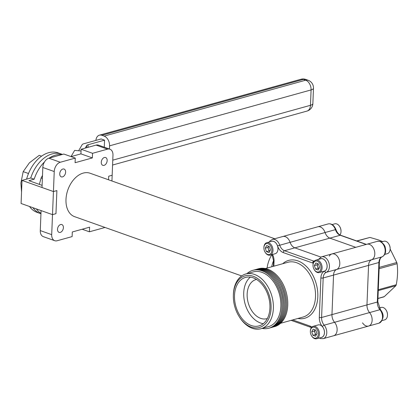<?xml version="1.0" encoding="UTF-8"?>
<svg xmlns="http://www.w3.org/2000/svg" width="418" height="418" viewBox="0 0 418 418"><rect width="100%" height="100%" fill="white"/><g stroke="black" fill="none" stroke-linecap="round" stroke-linejoin="round"><path stroke-width="0.63" d="M382.705 241.588L378.619 239.963L369.956 237.429L356.967 241.034M379.189 267.395L396.807 262.504L390.14 249.044M396.807 262.504L397.1 263.711L379.136 268.696M378.29 289.731L396.254 284.747C397.67 277.406 397.952 270.389 397.1 263.711M396.254 284.747L395.877 285.719L378.253 290.609M377.94 298.426L384.236 296.675L395.877 285.719M384.236 296.675L383.41 296.843M331.913 253.945L321.546 256.819A8.114 5.491 74.5 0 1 324.028 256.945A8.114 5.491 74.5 0 1 329.316 264.604A8.114 5.491 74.5 0 1 326.306 272.317L371.68 259.73A8.114 5.491 -105.5 0 0 374.685 252.017A8.114 5.491 -105.5 0 0 369.397 244.358A8.114 5.491 -105.5 0 0 366.92 244.232A8.114 5.491 74.5 0 1 369.397 244.358A8.114 5.491 74.5 0 1 374.685 252.017A8.114 5.491 74.5 0 1 371.68 259.73A8.114 5.491 -105.5 0 0 368.556 265.383A8.114 5.491 74.5 0 1 371.68 259.73L382.042 256.856A8.114 5.491 -105.5 0 0 385.051 249.144A8.114 5.491 -105.5 0 0 379.763 241.479A8.114 5.491 -105.5 0 0 377.282 241.353L331.913 253.945A8.114 5.491 74.5 0 1 334.39 254.071A8.114 5.491 74.5 0 1 339.677 261.731A8.114 5.491 74.5 0 1 336.668 269.443A8.114 5.491 -105.5 0 0 333.548 275.096L331.96 314.618A8.114 5.491 -105.5 0 0 334.546 322.299A8.114 5.491 74.5 0 1 337.117 330.283A8.114 5.491 74.5 0 1 333.595 335.769A8.114 5.491 -105.5 0 0 337.117 330.283A8.114 5.491 -105.5 0 0 334.546 322.299A8.114 5.491 74.5 0 1 331.96 314.618L333.548 275.096A8.114 5.491 74.5 0 1 336.668 269.443A8.114 5.491 -105.5 0 0 339.285 259.98A8.114 5.491 -105.5 0 0 331.913 253.945A8.114 5.491 74.5 0 0 329.29 256.161M313.254 263.178A9.739 6.594 74.5 0 1 312.607 262.99L283.268 252.582A9.739 6.594 74.5 0 1 277.521 245.857L325.063 232.528A8.114 5.491 -105.5 0 0 320.272 226.927A8.114 5.491 -105.5 0 0 317.79 226.802A8.114 5.491 74.5 0 1 320.272 226.927A8.114 5.491 74.5 0 1 325.063 232.528A8.114 5.491 -105.5 0 0 329.854 238.135A8.114 5.491 74.5 0 1 325.063 232.528L335.429 229.654A8.114 5.491 -105.5 0 0 330.633 224.053A8.114 5.491 -105.5 0 0 328.156 223.923L282.782 236.515A8.114 5.491 74.5 0 1 285.264 236.64A8.114 5.491 74.5 0 1 290.055 242.241A8.114 5.491 -105.5 0 0 294.847 247.848L320.857 257.07L294.847 247.848A8.114 5.491 74.5 0 1 290.055 242.241A8.114 5.491 -105.5 0 0 282.782 236.515L272.421 239.389A8.114 5.491 74.5 0 1 274.898 239.514A8.114 5.491 74.5 0 1 279.689 245.12A8.114 5.491 -105.5 0 0 284.486 250.722L329.854 238.135L355.765 247.325L329.854 238.135L340.221 235.256A8.114 5.491 74.5 0 1 335.429 229.654L335.947 229.555C334.076 225.177 331.479 223.301 328.156 223.923M321.102 337.498A6.495 4.394 -105.5 0 0 324.425 333.386A6.495 4.394 -105.5 0 0 322.409 326.62A9.739 6.594 74.5 0 1 319.3 317.408A1.625 0.512 2.3 0 0 321.594 317.492L366.967 304.905L368.556 265.383L366.967 304.905A8.114 5.491 -105.5 0 0 369.554 312.58A8.114 5.491 74.5 0 1 366.967 304.905L377.329 302.031L378.917 262.504L323.182 277.97L321.594 317.492A8.114 5.491 -105.5 0 0 324.185 325.173A8.114 5.491 74.5 0 1 326.756 333.156A8.114 5.491 74.5 0 1 323.229 338.643L368.603 326.056A8.114 5.491 -105.5 0 0 372.125 320.569A8.114 5.491 -105.5 0 0 369.554 312.58A8.114 5.491 74.5 0 1 372.125 320.569A8.114 5.491 74.5 0 1 368.603 326.056A8.114 5.491 -105.5 0 1 362.537 322.853M369.956 237.429L356.706 240.946M60.297 232.392A4.143 2.754 -70.5 0 1 59.069 232.366A4.143 2.754 -70.5 0 1 57.621 228.411A4.143 2.754 -70.5 0 1 60.615 224.534A4.143 2.754 -70.5 0 1 61.843 224.555A4.143 2.754 -70.5 0 1 63.29 228.515A4.143 2.754 -70.5 0 1 60.297 232.392M62.528 176.887A4.143 2.754 -70.5 0 1 61.3 176.861A4.143 2.754 -70.5 0 1 59.847 172.906A4.143 2.754 -70.5 0 1 62.841 169.029A4.143 2.754 -70.5 0 1 64.069 169.055A4.143 2.754 -70.5 0 1 65.522 173.01A4.143 2.754 -70.5 0 1 62.528 176.887M104.056 165.366A4.143 2.754 -70.5 0 1 102.828 165.34A4.143 2.754 -70.5 0 1 101.381 161.379A4.143 2.754 -70.5 0 1 104.375 157.508A4.143 2.754 -70.5 0 1 105.602 157.529A4.143 2.754 -70.5 0 1 107.05 161.489A4.143 2.754 -70.5 0 1 104.056 165.366M274.736 238.746L90.042 173.224A23.053 15.33 109.5 0 0 83.213 173.094A23.053 15.33 109.5 0 0 66.561 194.647A23.053 15.33 109.5 0 0 74.629 216.676L241.661 275.932M54.748 240.7L43.32 236.645A8.114 5.397 -70.5 0 1 40.28 230.595L41.079 210.588L52.506 214.638L51.701 234.65A8.114 5.397 109.5 0 0 54.748 240.7A8.114 5.397 109.5 0 0 57.151 240.747L72.121 236.593L72.309 231.974L89.583 227.183L89.395 231.802L104.364 227.648A8.114 5.397 109.5 0 0 104.97 227.439M60.302 162.252L75.277 158.098L63.849 154.043L48.88 158.197L60.302 162.252A8.114 5.397 109.5 0 0 54.235 171.542L53.436 191.554L42.009 187.499L42.814 167.493A8.114 5.397 -70.5 0 1 48.88 158.197M109.924 149.195A8.114 5.397 109.5 0 0 107.52 149.153L92.55 153.307L81.123 149.252L96.093 145.098A8.114 5.397 -70.5 0 1 98.496 145.145L109.924 149.195A8.114 5.397 109.5 0 1 112.97 155.25L112.165 175.257L108.711 176.218L112.165 175.257L111.935 180.989M82.174 229.236L89.395 231.802M273.581 260.701A16.558 11.014 109.5 0 0 271.757 266.768M271.846 254.656A23.053 15.33 109.5 0 0 267.102 268.058M81.123 149.252L80.94 153.871L71.07 156.604M108.565 179.797L108.711 176.218L108.565 179.797M92.55 153.307L92.362 157.92L75.088 162.717L75.277 158.098M22.013 180.409L53.436 191.554L56.89 190.592L55.96 213.682L52.506 214.638L53.436 191.554L56.89 190.592L55.96 213.682L52.506 214.638L21.088 203.493L22.013 180.409L30.739 177.984A31.543 20.978 -70.5 0 1 52.119 153.897A31.543 20.978 -70.5 0 1 61.462 154.075L58.034 152.857A31.543 20.978 -70.5 0 0 48.692 152.68A31.543 20.978 -70.5 0 0 26.611 179.129M92.362 157.92L80.94 153.871M40.954 213.734L40.368 213.53A31.543 20.978 -70.5 0 1 32.949 207.699A31.543 20.978 -70.5 0 0 40.368 213.53L36.941 212.313A31.543 20.978 -70.5 0 1 29.521 206.487M86.646 147.721L86.735 145.506L85.215 148.118M86.735 145.506A4.87 1.536 -177.7 0 1 88.093 144.738L104.568 140.166L101.14 138.948L83.579 143.823A4.87 1.536 2.3 0 0 82.215 144.591L78.621 150.762M112.771 160.162L310.464 105.31L311.086 89.922L109.558 145.835L109.427 149.022M109.558 145.835A8.114 5.491 -105.5 0 0 104.155 136.111L305.678 80.199L303.395 79.389L101.867 135.301L104.155 136.111M101.867 135.301A8.114 5.491 -105.5 0 0 99.39 135.176A8.114 5.491 -105.5 0 0 95.884 140.406M104.568 140.166L104.286 147.199M81.055 150.992L74.639 150.391L71.029 156.588M42.093 185.346L28.894 180.665L34.166 179.202L30.739 177.984A31.543 20.978 -70.5 0 1 52.119 153.897A31.543 20.978 -70.5 0 1 61.462 154.075L62.46 154.43M49.094 158.14A31.543 20.978 -70.5 0 1 55.547 155.115A31.543 20.978 -70.5 0 1 61.895 154.587M40.969 213.368A31.543 20.978 -70.5 0 1 36.376 208.916M34.166 179.202A31.543 20.978 -70.5 0 1 44.512 161.902M253.24 276.277A26.783 18.126 -105.5 0 0 233.343 295.97A26.783 18.126 -105.5 0 0 238.981 316.285A26.783 18.126 -105.5 0 0 251.202 327.064A26.783 18.126 -105.5 0 0 271.073 308.359A26.783 18.126 -105.5 0 0 253.24 276.277M233.343 295.97L233.354 295.307A28.408 19.228 74.5 0 1 245.779 273.978A28.408 19.228 74.5 0 1 254.452 274.417A28.408 19.228 74.5 0 1 273.116 302.35A28.408 19.228 74.5 0 1 260.968 328.726A28.408 19.228 74.5 0 1 252.289 328.287A28.408 19.228 74.5 0 1 239.331 316.849L238.981 316.285M234.514 295.39A25.164 17.028 -105.5 0 0 258.951 325.915A25.164 17.028 -105.5 0 0 269.929 307.951A25.164 17.028 -105.5 0 0 245.491 277.427A25.164 17.028 -105.5 0 0 234.514 295.39M250.372 277.124A25.164 17.028 -105.5 0 0 243.725 292.83A25.164 17.028 -105.5 0 0 263.283 323.663M256.861 269.229A30.033 20.325 74.5 0 1 257.436 269.056A30.033 20.325 74.5 0 1 266.606 269.521A30.033 20.325 74.5 0 1 286.335 299.053A30.033 20.325 74.5 0 1 273.492 326.933A30.033 20.325 74.5 0 1 272.912 327.08M257.436 269.056L258.585 268.737A30.033 20.325 74.5 0 1 267.76 269.202A30.033 20.325 74.5 0 1 287.485 298.734A30.033 20.325 74.5 0 1 274.647 326.615L273.492 326.933M254.557 269.866A30.033 20.325 74.5 0 1 255.132 269.694A30.033 20.325 74.5 0 1 264.307 270.159A30.033 20.325 74.5 0 1 284.031 299.696A30.033 20.325 74.5 0 1 271.188 327.576A30.033 20.325 74.5 0 1 270.613 327.722M255.132 269.694L256.281 269.375A30.033 20.325 74.5 0 1 265.456 269.84A30.033 20.325 74.5 0 1 285.186 299.372A30.033 20.325 74.5 0 1 272.343 327.252L271.188 327.576M246.913 273.659A30.033 20.325 74.5 0 1 252.827 270.336A30.033 20.325 74.5 0 1 262.002 270.801A30.033 20.325 74.5 0 1 281.727 300.333A30.033 20.325 74.5 0 1 268.889 328.214A30.033 20.325 74.5 0 1 262.102 328.412M252.827 270.336L253.982 270.018A30.033 20.325 74.5 0 1 263.152 270.483A30.033 20.325 74.5 0 1 282.881 300.014A30.033 20.325 74.5 0 1 270.038 327.895L268.889 328.214M245.779 273.978L253.261 271.899A28.408 19.228 74.5 0 1 261.94 272.337A28.408 19.228 74.5 0 1 280.603 300.276A28.408 19.228 74.5 0 1 268.455 326.646L260.968 328.726M267.358 318.516A20.294 13.731 74.5 0 1 266.856 318.668A20.294 13.731 74.5 0 1 247.153 294.047A20.294 13.731 74.5 0 1 256.009 279.558A20.294 13.731 74.5 0 1 256.516 279.433M277.029 282.861A28.408 19.228 74.5 0 1 283.179 305.009M279.334 282.218A28.408 19.228 74.5 0 1 285.478 304.372M265.164 252.289A6.442 4.363 -105.5 0 0 265.252 252.435A6.442 4.363 -105.5 0 0 268.189 255.027A6.442 4.363 -105.5 0 0 270.159 255.126L275.159 253.742A6.442 4.363 -105.5 0 0 277.913 247.759A6.442 4.363 -105.5 0 0 273.68 241.421A6.442 4.363 -105.5 0 0 271.716 241.322L266.71 242.712A6.442 4.363 -105.5 0 0 263.894 247.55A6.442 4.363 -105.5 0 0 263.894 247.712M270.159 255.126A6.442 4.363 -105.5 0 0 272.912 249.144A6.442 4.363 -105.5 0 0 268.68 242.811A6.442 4.363 -105.5 0 0 266.71 242.712M268.095 243.71A5.659 3.83 -105.5 0 0 263.889 247.869A5.659 3.83 -105.5 0 0 265.08 252.159A5.659 3.83 -105.5 0 0 267.666 254.437A5.659 3.83 -105.5 0 0 271.862 250.486A5.659 3.83 -105.5 0 0 268.095 243.71M265.263 248.146L266.694 245.554L269.312 246.484L270.498 250.001L269.067 252.592L266.449 251.662L265.263 248.146L267.891 247.414L268.555 246.212A3.224 2.179 -105.5 0 0 268.487 249.175L269.082 250.931L269.835 251.202M269.082 250.931L266.449 251.662M267.891 247.414L268.487 249.175A3.224 2.179 -105.5 0 0 269.871 251.134M314.294 269.72A6.442 4.363 -105.5 0 0 314.378 269.861A6.442 4.363 -105.5 0 0 317.319 272.458A6.442 4.363 -105.5 0 0 319.284 272.557L324.29 271.167A6.442 4.363 -105.5 0 0 327.043 265.19A6.442 4.363 -105.5 0 0 322.811 258.852A6.442 4.363 -105.5 0 0 320.841 258.752L315.841 260.142A6.442 4.363 -105.5 0 0 313.025 264.975A6.442 4.363 -105.5 0 0 313.025 265.143M319.284 272.557A6.442 4.363 -105.5 0 0 322.043 266.574A6.442 4.363 -105.5 0 0 317.811 260.242A6.442 4.363 -105.5 0 0 315.841 260.142M317.225 261.135A5.659 3.83 -105.5 0 0 313.019 265.299A5.659 3.83 -105.5 0 0 314.211 269.589A5.659 3.83 -105.5 0 0 316.792 271.867A5.659 3.83 -105.5 0 0 320.993 267.917A5.659 3.83 -105.5 0 0 317.225 261.135M314.388 265.571L315.82 262.985L318.438 263.91L319.629 267.431L318.192 270.023L315.574 269.093L314.388 265.571L317.022 264.845L317.685 263.643A3.224 2.179 -105.5 0 0 317.617 266.6L318.208 268.361L318.965 268.633M318.208 268.361L315.574 269.093M317.022 264.845L317.617 266.6A3.224 2.179 -105.5 0 0 319.002 268.56M311.635 335.905A6.442 4.363 -105.5 0 0 311.718 336.046A6.442 4.363 -105.5 0 0 314.66 338.637A6.442 4.363 -105.5 0 0 316.63 338.737L321.63 337.352A6.442 4.363 -105.5 0 0 324.384 331.37A6.442 4.363 -105.5 0 0 320.151 325.037A6.442 4.363 -105.5 0 0 318.187 324.932L313.181 326.322A6.442 4.363 -105.5 0 0 310.365 331.16A6.442 4.363 -105.5 0 0 310.365 331.328M316.63 338.737A6.442 4.363 -105.5 0 0 319.383 332.759A6.442 4.363 -105.5 0 0 315.151 326.421A6.442 4.363 -105.5 0 0 313.181 326.322M314.566 327.32A5.659 3.83 -105.5 0 0 310.36 331.479A5.659 3.83 -105.5 0 0 311.551 335.774A5.659 3.83 -105.5 0 0 314.132 338.052A5.659 3.83 -105.5 0 0 318.333 334.097A5.659 3.83 -105.5 0 0 314.566 327.32M311.729 331.756L313.16 329.165L315.783 330.095L316.969 333.616L315.538 336.203L312.92 335.278L311.729 331.756L314.362 331.025L315.026 329.828M314.362 331.025L315.548 334.546L316.306 334.813M315.548 334.546L312.92 335.278M315.031 329.828A3.224 2.179 -105.5 0 0 314.958 332.785A3.224 2.179 -105.5 0 0 316.342 334.745M379.298 307.977L381.226 307.444A6.442 4.363 74.5 0 1 386.133 310.135A6.442 4.363 74.5 0 1 387.491 315.02A6.442 4.363 74.5 0 1 387.047 317.471A6.442 4.363 74.5 0 1 384.67 319.859L382.078 320.58M386.222 310.276A5.659 3.83 74.5 0 1 386.3 310.412A5.659 3.83 74.5 0 1 387.491 314.702A5.659 3.83 74.5 0 1 387.491 314.858M332.158 224.55L334.755 223.829A6.442 4.363 74.5 0 1 339.662 226.525A6.442 4.363 74.5 0 1 341.02 231.41A6.442 4.363 74.5 0 1 340.576 233.861A6.442 4.363 74.5 0 1 339.991 234.947M339.75 226.666A5.659 3.83 74.5 0 1 339.834 226.796A5.659 3.83 74.5 0 1 341.02 231.091A5.659 3.83 74.5 0 1 341.02 231.243M381.289 241.98L383.886 241.259A6.442 4.363 74.5 0 1 388.792 243.955A6.442 4.363 74.5 0 1 390.146 248.841A6.442 4.363 74.5 0 1 389.701 251.286A6.442 4.363 74.5 0 1 387.329 253.679L384.732 254.395M388.876 244.096A5.659 3.83 74.5 0 1 388.959 244.227A5.659 3.83 74.5 0 1 390.151 248.517A5.659 3.83 74.5 0 1 390.146 248.673M42.495 175.424L41.105 177.984L39.355 184.375M42.375 178.434L41.105 177.984M41.56 156.17L39.208 155.339L29.385 162.842L23.194 171.631L20.9 182.974L21.548 192.071M28.502 173.512L23.194 171.631M380.526 309.78A1.625 0.679 139.5 0 0 379.92 309.707A8.114 5.491 74.5 0 1 377.329 302.031A1.625 0.512 2.3 0 0 377.809 301.691L380.526 309.78C384.44 314.822 383.917 319.284 378.964 323.182A8.114 5.491 -105.5 0 0 382.491 317.696A8.114 5.491 -105.5 0 0 379.92 309.707L324.185 325.173A1.625 0.679 139.5 0 0 322.409 326.62M366.131 244.452L340.221 235.256A1.625 1.082 -70.5 0 1 340.701 235.266C338.69 234.503 337.101 232.601 335.947 229.555M377.809 301.691L379.398 262.164A1.625 0.512 2.3 0 1 378.917 262.504A8.114 5.491 74.5 0 1 382.042 256.856A1.625 1.191 67.7 0 0 382.141 256.819A1.625 1.191 67.7 0 0 382.287 256.741M40.28 230.595L51.701 234.65M54.235 171.542L42.814 167.493M107.52 149.153L96.093 145.098M88.093 144.738L87.989 147.345M300.918 79.263A8.114 5.491 74.5 0 1 303.395 79.389A8.114 5.397 109.5 0 1 305.798 79.43A8.114 8.114 0 0 0 300.918 79.263L99.39 135.176M305.678 80.199A8.114 5.491 74.5 0 1 311.086 89.922A8.114 2.56 -177.7 0 0 313.479 88.219A8.114 8.114 0 0 0 308.087 80.246A8.114 5.397 109.5 0 0 305.678 80.199M310.464 105.31A8.114 5.491 74.5 0 1 306.922 111.104A8.114 8.114 0 0 0 312.863 103.612A8.114 2.56 2.3 0 1 310.464 105.31M282.725 263.727A30.033 20.325 74.5 0 1 297.815 260.863A30.033 20.325 74.5 0 1 317.842 295.218A30.033 20.325 74.5 0 1 297.914 318.474M280.562 323.286L303.118 317.032A28.408 19.228 -105.5 0 0 315.266 290.656A28.408 19.228 -105.5 0 0 296.602 262.723A28.408 19.228 -105.5 0 0 287.924 262.279L265.373 268.539M277.521 245.857A6.495 4.394 -105.5 0 0 273.685 241.374A6.495 4.394 -105.5 0 0 271.188 241.468M319.3 317.408L320.888 277.886A9.739 6.594 74.5 0 1 324.634 271.104A6.495 4.394 -105.5 0 0 327.043 264.934A6.495 4.394 -105.5 0 0 322.811 258.805A6.495 4.394 -105.5 0 0 320.313 258.899M324.634 271.104A1.625 1.191 67.7 0 0 326.306 272.317A8.114 5.491 -105.5 0 0 323.182 277.97A1.625 0.512 2.3 0 1 320.888 277.886M283.268 252.582A1.625 1.082 -70.5 0 1 284.486 250.722L313.824 261.13A8.114 5.491 -105.5 0 0 314.2 261.245M312.607 262.99A1.625 1.082 -70.5 0 1 313.824 261.13L314.467 260.952M272.536 254.468A9.739 6.594 74.5 0 1 274.046 261.266L273.847 266.188M292.689 319.927L310.072 326.092A9.739 6.594 74.5 0 1 311.88 327.069M311.394 327.623L310.684 327.304A1.625 1.082 -70.5 0 1 310.072 326.092M273.356 266.323L273.576 260.879A1.625 0.512 2.3 0 0 274.046 261.266M378.964 323.182L368.603 326.056M379.398 262.164C379.68 259.212 380.594 257.431 382.141 256.819C385.25 255.027 386.284 251.929 385.244 247.529C385.088 245.826 383.677 243.924 381.012 241.829C380.693 241.364 379.45 241.202 377.282 241.353M366.387 244.378L340.701 235.266M377.94 298.525L383.86 296.879M305.798 79.43L308.087 80.246M112.573 165.032L306.922 111.104M313.479 88.219L312.863 103.612M319.221 338.021L320.491 338.585L323.229 338.643M321.546 256.819L318.464 259.374M310.684 327.304L291.116 320.36M272.421 239.389L270.106 240.852L269.307 241.991M272.087 254.593L273.576 260.879M265.08 252.159L265.252 252.435M263.889 247.869L263.894 247.55M314.211 269.589L314.378 269.861M313.019 265.299L313.025 264.975M311.551 335.774L311.718 336.046M310.36 331.479L310.365 331.16M386.3 310.412L386.133 310.135M387.491 314.702L387.491 315.02M339.834 226.796L339.662 226.525M341.02 231.091L341.02 231.41M388.959 244.227L388.792 243.955M390.151 248.517L390.146 248.841"/></g></svg>
